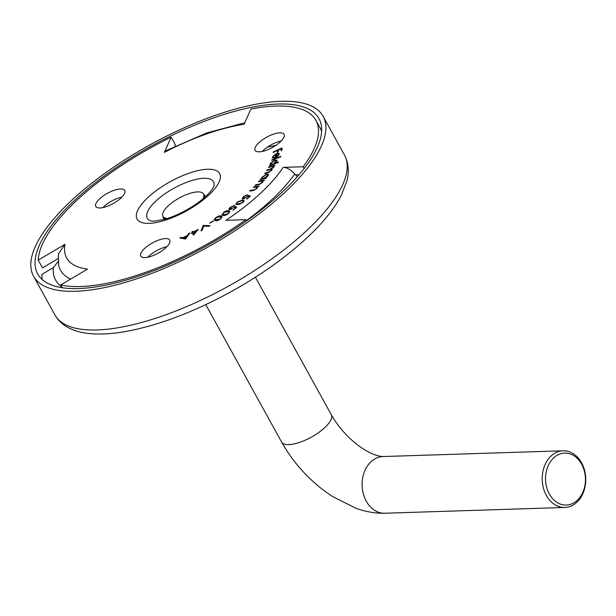 <?xml version="1.0" encoding="UTF-8"?>
<svg xmlns="http://www.w3.org/2000/svg" width="616" height="616" viewBox="0 0 616 616"><rect width="100%" height="100%" fill="white"/><g stroke="black" fill="none" stroke-linecap="round" stroke-linejoin="round"><path stroke-width="0.92" d="M273.15 156.726L274.397 157.542L273.935 158.112L272.38 157.088L276.214 153.669L278.332 153.199L279.233 154.208L277.631 156.302L275.314 157.65L276.06 154.2L273.15 156.726L273.419 157.611M272.426 157.742L272.38 157.088L272.588 157.48L273.712 155.779M279.187 153.584L279.233 154.208M270.986 165.134L270.255 163.517L274.559 160.16L277.007 160.268L276.938 161.153L274.875 163.302L278.509 162.008L278.27 162.539L269.446 165.681L270.778 164.757L270.193 164.387M260.745 179.564L261.8 179.264L261.908 177.223L266.851 174.082L268.468 174.351L268.006 175.853L265.334 178.024L266.397 177.778L265.935 178.386L260.129 179.703L261.454 178.702M253.961 186.686L259.074 186.163L257.534 186.894L256.749 188.65L252.329 190.737L249.703 191.006L250.327 190.375L254.015 189.928L256.264 188.581L256.51 187.079L253.338 187.326L253.961 186.686L254.177 187.071L258.628 186.617M256.895 187.526L256.51 187.079M237.106 202.04L242.773 200.061L244.136 200.57L242.897 202.61L237.137 204.666L235.836 204.158L237.291 202.371M223.631 212.289C226.041 210.787 227.82 210.325 228.952 210.888L229.806 211.45L228.089 213.868C225.656 215.384 223.847 215.877 222.661 215.338L221.875 214.799L223.793 212.582M213.236 220.859L209.54 223.169L213.382 221.113M198.198 229.391L193.593 235.058L192.354 232.933L191.099 233.61L192.215 232.625L191.869 231.878L192.9 231.316L193.247 232.063L198.198 229.391M62.247 287.734L60.714 284.954A157.119 55.794 -28.9 0 0 245.961 219.666L225.957 220.312A127.589 45.307 151.1 0 0 283.168 167.39C287.017 167.444 290.852 169.654 294.687 174.02L297.351 176.661M304.15 168.507L303.18 166.751L283.168 167.39M303.18 166.751A157.119 55.794 -28.9 0 0 315.9 120.359A157.119 55.794 -28.9 0 0 250.881 109.078L244.082 124.293A127.589 45.307 151.1 0 0 164.356 152.391L171.156 137.175A157.119 55.794 -28.9 0 0 38.207 260.137L65.011 244.275L58.397 253.861L58.612 264.903A138.9 49.326 151.1 0 0 70.632 279.087M60.714 284.954L87.518 269.1A127.589 45.307 151.1 0 1 65.011 244.275M120.513 188.981A16.54 5.875 151.1 0 1 124.725 190.483A16.54 5.875 151.1 0 1 120.836 198.136A16.54 5.875 151.1 0 1 106.052 206.737A16.54 5.875 151.1 0 1 95.765 206.468A16.54 5.875 151.1 0 1 103.203 195.965A16.54 5.875 151.1 0 1 120.513 188.981M165.496 238.585A16.54 5.875 151.1 0 1 169.708 240.086A16.54 5.875 151.1 0 1 158.066 253.222A16.54 5.875 151.1 0 1 140.748 256.071A16.54 5.875 151.1 0 1 148.186 245.568A16.54 5.875 151.1 0 1 165.496 238.585M279.849 132.825A16.54 5.875 151.1 0 1 284.053 134.334A16.54 5.875 151.1 0 1 272.418 147.47A16.54 5.875 151.1 0 1 255.101 150.319A16.54 5.875 151.1 0 1 262.539 139.809A16.54 5.875 151.1 0 1 279.849 132.825M185.524 239.054L179.78 237.938L180.904 237.383L182.744 237.768L187.264 235.535L188.704 233.518L189.874 232.94L185.524 239.054M203.334 225.448L210.018 225.641L208.916 226.288L203.757 226.134L202.133 230.261L201.032 230.908L203.334 225.448L209.401 226.003M214.93 220.474C213.721 219.95 214.206 218.873 216.385 217.248C218.857 215.816 220.551 215.454 221.475 216.154L222.076 216.686L220.128 219.311C217.633 220.767 215.9 221.152 214.93 220.474L214.383 219.989M229.375 209.763C228.505 209.332 228.96 208.431 230.73 207.084L234.704 205.32L231.123 207.215L230.299 209.086L233.464 207.754L235.081 206.275L236.69 207.392L232.886 210.279L235.551 207.808L234.657 207.199L229.375 209.763L228.952 209.502M230.507 209.471L229.96 208.886L231.293 209.417M250.473 196.004L247.185 198.922L246.6 198.914L249.311 196.519L248.025 196.165L242.881 199.053L242.134 198.76L243.397 196.689L247.339 194.648L243.913 196.735L243.682 198.367L246.854 196.804L248.156 195.357L250.473 196.004M243.898 198.752L243.112 198.152L244.598 198.645M263.024 181.158L262.408 182.606L258.027 184.877L255.224 185.347L255.779 184.715L259.698 183.999L261.869 182.59L261.839 181.212L258.435 181.705L258.997 181.073L264.441 180.165L262.978 181.066M262.516 181.828L261.839 181.212M272.103 169.6L271.425 169.061L271.872 170.286L267.999 172.68L264.664 173.666L265.026 173.073L268.36 172.087L271.179 170.393C271.571 169.4 270.832 169.223 268.953 169.862L266.559 170.57L266.913 169.993L270.039 169.077L273.065 167.321C273.465 166.359 272.788 166.166 271.032 166.736L268.437 167.498L268.792 166.928L274.905 165.126L273.496 166.012L273.766 167.198L271.425 169.061L272.041 169.385M274.182 166.767L273.974 166.382M271.179 170.393L271.31 169.7L271.179 170.393M273.065 167.321L273.181 166.636L273.065 167.321M271.887 159.829L280.834 156.364L280.665 156.88L271.718 160.345L271.887 159.829L272.095 160.199M273.165 152.006L282.051 147.948L281.959 150.335L281.081 150.727L281.158 148.826L278.378 150.088L278.301 151.998L277.431 152.398L277.5 150.489L273.142 152.483L273.165 152.006L273.365 152.383M58.158 261.584L53.299 267.621L41.857 274.389A160.668 57.057 151.1 0 0 42.188 279.533M262.17 151.459A16.54 5.875 151.1 0 1 281.25 140.925M147.817 257.219A16.54 5.875 151.1 0 1 163.094 247.763A16.54 5.875 151.1 0 1 166.905 246.685M102.834 207.615A16.54 5.875 151.1 0 1 121.922 197.082M38.207 260.137L42.473 267.868L58.05 258.658M174.798 146.308L175.421 144.914L171.156 137.175M321.629 131.424A157.119 55.794 -28.9 0 0 320.174 128.097L315.9 120.359M299.014 174.759L295.426 174.875M164.356 152.391L165.689 150.835L206.676 132.971L244.783 122.738M203.657 194.225A23.624 8.393 151.1 0 1 204.874 195.457A23.624 8.393 151.1 0 1 205.259 196.851M164.48 219.365A23.624 8.393 151.1 0 1 163.502 218.295A23.624 8.393 151.1 0 1 163.109 216.609M246.6 220.821L245.961 219.666M180.457 238.092L181.119 237.768L180.904 237.383M181.119 237.768L182.744 237.768M186.894 236.205L187.264 235.535M187.472 235.92L188.704 233.518M188.919 233.903L189.328 233.703M183.268 237.892L185.478 238.723L186.848 236.12L183.268 237.892L185.262 238.338L186.848 236.12M185.478 238.723L185.262 238.338M193.409 235.158L192.354 232.933M192.4 233.025L192.215 232.625M192.423 233.01L191.869 231.878M192.084 232.263L193.085 231.716M196.489 230.815L197.466 230.284M194.001 233.71L194.217 234.103L196.65 231.115L196.435 230.73L193.386 232.371L194.001 233.71L196.435 230.73M201.501 230.63L203.118 225.579M218.873 216.493L221.683 216.539L221.475 216.154M221.683 216.539L222.145 216.878M214.514 220.166L215.546 218.426M219.92 219.45L219.758 219.15C221.344 217.887 221.614 217.086 220.559 216.747L216.67 217.448L215.261 219.134L216.031 220.266L215.477 219.519L216.031 220.266L217.848 220.466M220.99 218.68L221.329 217.61L220.559 216.747M215.261 219.134L215.823 219.874L219.758 219.15M226.326 211.373L229.167 211.273L228.952 210.888M229.167 211.273L229.868 211.65M222.022 214.984L223.015 213.336M227.82 214.052L228.844 211.989L228.074 211.496L223.985 212.443L222.769 214.091L223.046 214.622L225.595 215.184M228.729 213.375L228.844 211.989M223.731 215.107L223.523 214.722L227.65 213.744M222.769 214.091L223.523 214.722M229.106 209.663L230.269 208.015M233.372 206.06L234.018 205.836M234.719 207.245L235.081 206.275M235.297 206.66L236.529 207.523M240.232 200.785L242.981 200.446L242.773 200.061M242.981 200.446L244.206 200.785M235.982 204.327L236.929 202.772M236.906 203.834L238.115 204.42L240.001 204.266M243.12 202.425L243.197 201.124L241.98 200.7L237.584 202.11L236.798 203.642L237.899 204.035L242.342 202.579L243.197 201.124M238.115 204.42L237.899 204.035M242.288 198.922L243.405 197.259M246.238 195.411L246.662 195.249M248.032 196.173L248.156 195.357M248.371 195.742L250.196 196.258M250.365 190.937L250.327 190.375M250.535 190.76L254.231 190.321L254.015 189.928M256.479 188.966L256.726 187.464M259.09 181.597L258.997 181.073M259.205 181.458L264.01 180.657M255.879 185.231L255.779 184.715M255.987 185.108L259.913 184.392L259.698 183.999M262.085 182.975L262.054 181.597M260.807 179.487L260.591 179.102M261.8 179.264L261.908 177.223M262.123 177.608L262.608 177.054M266.081 174.775L267.067 174.467L266.851 174.082M267.067 174.467L268.538 174.567M265.996 178.309L265.334 178.024M263.648 178.871L263.432 178.486L267.244 176.061L267.613 174.913L266.351 174.705L262.547 177.123L262.177 178.317L263.648 178.871L265.404 178.155M267.39 176.53L267.613 174.913M267.46 176.453L267.244 176.061M262.177 178.317L263.432 178.486M274.567 165.673L269.007 167.313L268.792 166.928M265.211 173.504L265.026 173.073M265.234 173.458L269.107 172.311M267.105 170.409L266.913 169.993M267.121 170.378L271.433 169.077M270.339 164.557L270.255 163.517M270.47 163.902L271.479 162.57M274.536 160.637L274.559 160.16M274.775 160.545L277.077 160.483M271.194 163.687C270.824 164.641 271.433 164.895 273.027 164.449M276.068 162.339L276.238 161.007M273.712 164.164L274.944 163.417M273.011 164.418L272.811 164.064L276.137 161.469L276.176 160.784L276.392 161.169M276.345 161.862L274.297 160.714L270.978 163.302L271.155 164.395M270.978 163.302C270.609 164.256 271.217 164.511 272.811 164.064M273.365 157.119L274.613 157.927M272.565 157.912L272.588 157.48M276.068 154.216L276.214 153.669M276.43 154.062L278.54 153.584L278.332 153.199M278.54 153.584L279.256 153.8M275.645 157.511L276.06 154.2M278.032 155.964L278.64 154.932L278.024 153.831L276.769 153.946L276.153 156.811L278.432 154.547L278.024 153.831M277.662 152.298L277.5 150.489L278.378 150.112M281.32 150.627L281.158 148.826L282.036 148.441M284.292 192.9A165.388 58.728 -28.9 0 0 323.146 116.362A165.388 58.728 -28.9 0 0 149.965 144.876A165.388 58.728 -28.9 0 0 33.557 276.222A165.388 58.728 -28.9 0 0 136.421 278.894A165.388 58.728 -28.9 0 0 284.292 192.9M281.266 192.993A160.668 57.057 -28.9 0 0 319.003 118.649A160.668 57.057 -28.9 0 0 150.774 146.346A160.668 57.057 -28.9 0 0 37.692 273.943A160.668 57.057 -28.9 0 0 137.622 276.53A160.668 57.057 -28.9 0 0 281.266 192.993M576.784 502.317A28.351 21.768 -91.8 0 1 564.88 507.453A28.351 21.768 -91.8 0 1 542.219 479.81A28.351 21.768 -91.8 0 1 563.062 450.781A28.351 21.768 -91.8 0 1 584.53 470.247A28.351 21.768 -91.8 0 1 576.784 502.317M577.231 500.338A25.988 19.951 88.2 0 0 573.588 455.509A25.988 19.951 88.2 0 0 545.637 481.358A25.988 19.951 88.2 0 0 577.231 500.338M202.918 198.883A23.154 8.224 -28.9 0 0 203.526 194.001A23.154 8.224 -28.9 0 0 179.287 197.99A23.154 8.224 -28.9 0 0 162.986 216.378A23.154 8.224 -28.9 0 0 167.444 218.464M207.6 169.246A47.109 16.724 151.1 0 1 189.859 208.986A47.109 16.724 151.1 0 1 137.591 210.657A47.109 16.724 151.1 0 1 207.6 169.246M61.785 286.894A147.948 52.537 151.1 0 1 53.299 267.621M294.687 174.02A138.9 49.326 151.1 0 1 246.454 220.551M203.873 178.294A37.807 13.421 151.1 0 1 213.921 186.055A37.807 13.421 151.1 0 1 213.921 186.071C213.39 187.695 211.827 189.99 209.224 192.939C205.575 196.928 200.639 201.016 194.41 205.197C184.461 211.712 174.59 216.401 164.795 219.273L154.393 221.19L150.727 220.944A37.807 13.421 151.1 0 1 150.727 220.944A37.807 13.421 151.1 0 1 160.037 197.466A37.807 13.421 151.1 0 1 203.873 178.294M252.976 190.513L252.76 190.121M258.589 184.669L258.374 184.284M268.576 172.48L268.36 172.087M270.255 169.462L270.039 169.077M305.644 231.57A165.388 58.728 -28.9 0 0 344.49 155.04C349.757 165.265 348.494 174.759 346.885 180.935L341.403 195.126C334.134 209.101 322.33 223.631 306.006 238.708C285.231 257.781 260.46 275.329 231.693 291.353C194.456 311.788 159.459 325.117 126.704 331.331C113.182 333.787 101.109 334.565 90.475 333.649C80.773 332.863 72.503 330.353 65.65 326.126C61.076 323.238 57.496 319.496 54.901 314.899A165.388 58.728 -28.9 0 0 157.773 317.563A165.388 58.728 -28.9 0 0 305.644 231.57M275.768 145.43A160.668 57.057 -28.9 0 0 267.367 147.155M255.409 277.231L331.262 414.63A28.351 10.072 151.1 0 1 311.311 437.152A28.351 10.072 151.1 0 1 281.62 442.034L205.767 304.635M331.262 414.63C337.06 424.994 344.852 434.295 354.639 442.55C364.826 451.212 376.391 456.471 382.96 456.548A28.351 21.768 88.2 0 0 362.116 485.585A28.351 21.768 88.2 0 0 384.777 513.228L564.88 507.453M215.354 219.458L215.569 219.843M278.394 154.092L278.609 154.477M344.49 155.04L323.146 116.362M54.901 314.899L33.557 276.222M382.96 456.548L563.062 450.781M281.62 442.034C291.945 460.437 305.605 476.268 322.607 489.528L332.301 496.396L355.771 508.2C365.442 511.765 375.113 513.444 384.777 513.228M205.159 196.943L203.526 194.001M164.611 219.327L162.986 216.378"/></g></svg>
